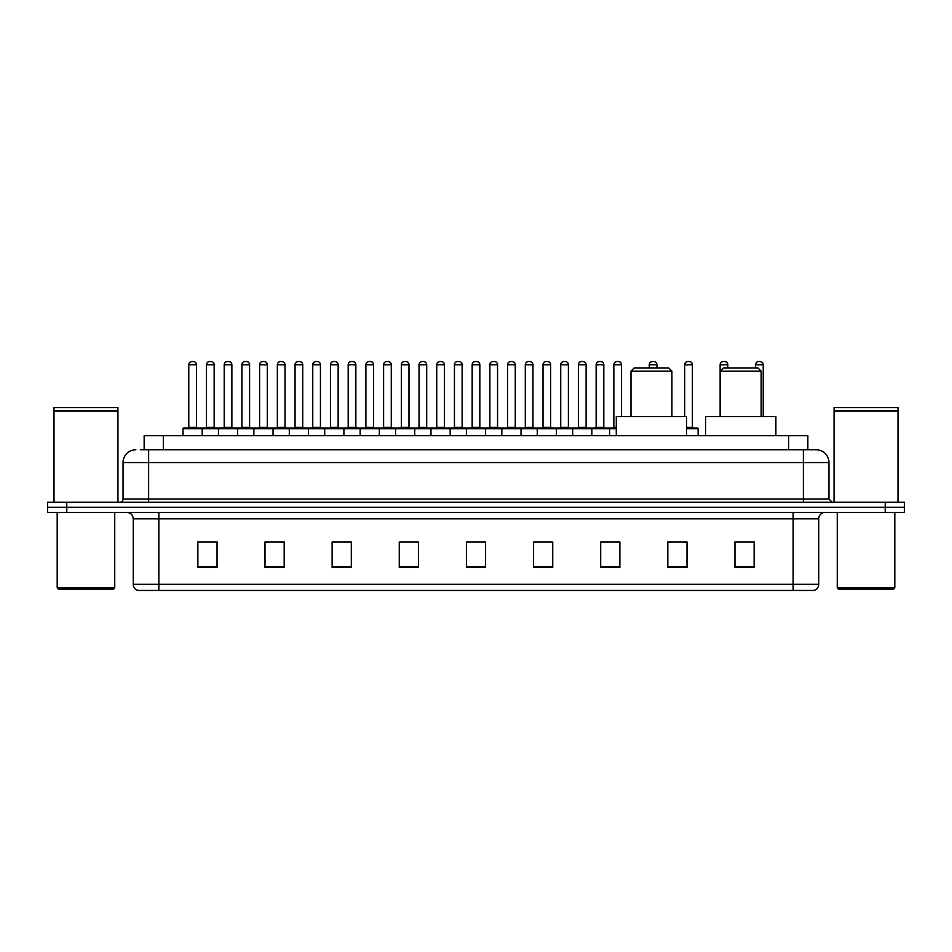 <?xml version="1.0" encoding="UTF-8"?>
<svg xmlns="http://www.w3.org/2000/svg" width="952" height="952" viewBox="0 0 952 952"><rect width="100%" height="100%" fill="white"/><g stroke="black" fill="none" stroke-linecap="round" stroke-linejoin="round"><path stroke-width="1.43" d="M144.157 449.784L144.157 435.718L807.843 435.718L807.843 449.784M140.61 449.784L811.687 449.784M140.313 449.784L148.631 449.784L148.631 462.577L123.046 462.577L123.046 499.015A3.201 3.201 0 0 1 119.857 502.216M135.839 449.784A12.792 12.792 0 0 0 123.046 462.577M828.954 462.577L803.369 462.577L803.369 449.784L816.162 449.784A12.792 12.792 0 0 1 828.954 462.577L828.954 499.015L832.143 502.216M66.783 502.216L47.6 502.216L47.6 507.333L66.783 507.333L47.6 507.333L47.6 512.45L66.783 512.45L66.783 507.333L885.217 507.333L66.783 507.333L66.783 502.216L885.217 502.216L885.217 507.333L904.4 507.333L885.217 507.333L885.217 512.45L66.783 512.45M904.4 502.216L904.4 507.333L904.4 502.216L885.217 502.216M813.793 590.454L793.147 590.454L793.147 584.314L818.72 584.314L818.72 518.84A6.39 6.39 0 0 1 825.11 512.45M813.603 590.454L137.885 590.454A6.39 6.39 0 0 1 133.28 584.314L133.28 518.84C132.899 514.961 130.769 512.83 126.89 512.45M754.139 567.499L754.139 541.926L734.956 541.926L734.956 567.499L754.139 567.499M686.999 567.499L686.999 541.926L667.816 541.926L667.816 567.499L686.999 567.499M619.871 567.499L619.871 541.926L600.688 541.926L600.688 567.499L619.871 567.499M552.731 567.499L552.731 541.926L533.548 541.926L533.548 567.499L552.731 567.499M217.044 567.499L217.044 541.926L197.861 541.926L197.861 567.499L217.044 567.499M284.184 567.499L284.184 541.926L265.001 541.926L265.001 567.499L284.184 567.499M351.312 567.499L351.312 541.926L332.129 541.926L332.129 567.499L351.312 567.499M418.452 567.499L418.452 541.926L399.269 541.926L399.269 567.499L418.452 567.499M485.591 567.499L485.591 541.926L466.409 541.926L466.409 567.499L485.591 567.499M904.4 512.45L904.4 507.333L904.4 512.45L885.217 512.45M612.898 542.057L604.77 542.057M683.738 542.057L674.468 542.057M418.071 542.057L409.955 542.057M400.364 542.057L418.452 542.057M347.23 542.057L339.102 542.057M276.377 542.057L268.262 542.057M205.537 542.057L215.128 542.057M533.548 542.057L551.636 542.057M542.045 542.057L533.929 542.057M471.204 542.057L480.796 542.057M351.312 542.057L332.129 542.057M284.184 542.057L265.001 542.057M619.871 542.057L600.688 542.057M686.999 542.057L667.816 542.057M754.139 542.057L734.956 542.057M113.455 589.169L58.465 589.169L57.191 587.896L114.74 587.896L113.455 589.169M57.191 512.45L57.191 587.896M114.74 512.45L114.74 587.896M53.99 411.097L117.929 411.097L53.99 411.097L53.99 502.216M117.929 411.097L117.929 502.216M117.62 410.776L54.312 410.776M117.929 410.467L117.929 407.587L53.99 407.587L53.99 410.467M630.986 371.137L671.91 371.137L668.721 367.936L634.187 367.936L630.986 371.137L630.986 416.536M671.91 371.137L671.91 416.536M686.618 435.718L686.618 416.536L616.289 416.536L616.289 435.718M720.247 371.137L761.172 371.137L757.982 367.936L723.449 367.936L720.247 371.137L720.247 416.536M761.172 371.137L761.172 416.536M775.88 435.718L775.88 416.536L705.551 416.536L705.551 435.718M893.535 589.169L838.545 589.169L837.26 587.896L894.809 587.896L893.535 589.169M837.26 512.45L837.26 587.896M894.809 512.45L894.809 587.896M834.071 411.097L898.01 411.097L834.071 411.097L834.071 502.216M898.01 411.097L898.01 502.216M897.688 410.776L834.38 410.776M898.01 410.467L898.01 407.587L834.071 407.587L834.071 410.467M616.289 428.686L183.022 428.686A0.643 0.643 0 0 1 183.665 428.043L201.574 428.043A0.643 0.643 0 0 1 202.205 428.686L202.205 435.718M197.088 428.043A0.643 0.643 0 0 1 196.457 427.4L188.782 427.4L188.782 364.747A3.201 3.201 0 0 1 191.983 361.546L193.256 361.546A3.201 3.201 0 0 1 196.457 364.747L188.782 364.747A3.201 3.201 0 0 1 191.983 361.546L193.256 361.546A3.201 3.201 0 0 1 196.457 364.747L196.457 427.4A0.643 0.643 0 0 0 197.088 428.043L188.139 428.043A0.643 0.643 0 0 0 188.782 427.4A0.643 0.643 0 0 1 188.139 428.043M201.574 428.043L183.665 428.043A0.643 0.643 0 0 0 183.022 428.686L183.022 435.718M218.448 435.718L218.448 428.686A0.643 0.643 0 0 1 219.091 428.043L236.988 428.043A0.643 0.643 0 0 1 237.631 428.686L237.631 435.718M232.514 428.043A0.643 0.643 0 0 1 231.871 427.4L224.208 427.4L224.208 364.747A3.201 3.201 0 0 1 227.397 361.546L228.682 361.546A3.201 3.201 0 0 1 231.871 364.747L224.208 364.747A3.201 3.201 0 0 1 227.397 361.546L228.682 361.546A3.201 3.201 0 0 1 231.871 364.747L231.871 427.4A0.643 0.643 0 0 0 232.514 428.043L223.565 428.043A0.643 0.643 0 0 0 224.208 427.4A0.643 0.643 0 0 1 223.565 428.043M253.875 435.718L253.875 428.686A0.643 0.643 0 0 1 254.505 428.043L272.415 428.043A0.643 0.643 0 0 1 273.057 428.686L273.057 435.718M267.298 427.4A0.643 0.643 0 0 0 267.94 428.043A0.643 0.643 0 0 1 267.298 427.4L267.298 364.747A3.201 3.201 0 0 0 264.097 361.546L262.823 361.546L264.097 361.546A3.201 3.201 0 0 1 267.298 364.747L259.622 364.747A3.201 3.201 0 0 1 262.823 361.546A3.201 3.201 0 0 0 259.622 364.747L259.622 427.4A0.643 0.643 0 0 1 258.992 428.043A0.643 0.643 0 0 0 259.622 427.4L267.298 427.4M289.289 435.718L289.289 428.686A0.643 0.643 0 0 1 289.932 428.043L307.841 428.043A0.643 0.643 0 0 1 308.472 428.686L308.472 435.718M303.367 428.043A0.643 0.643 0 0 1 302.724 427.4L295.049 427.4L295.049 364.747A3.201 3.201 0 0 1 298.25 361.546L299.523 361.546A3.201 3.201 0 0 1 302.724 364.747L295.049 364.747A3.201 3.201 0 0 1 298.25 361.546L299.523 361.546A3.201 3.201 0 0 1 302.724 364.747L302.724 427.4A0.643 0.643 0 0 0 303.367 428.043L294.406 428.043A0.643 0.643 0 0 0 295.049 427.4A0.643 0.643 0 0 1 294.406 428.043M324.715 435.718L324.715 428.686A0.643 0.643 0 0 1 325.358 428.043L343.255 428.043A0.643 0.643 0 0 1 343.898 428.686L343.898 435.718M338.781 428.043A0.643 0.643 0 0 1 338.15 427.4L330.475 427.4L330.475 364.747A3.201 3.201 0 0 1 333.664 361.546L334.949 361.546A3.201 3.201 0 0 1 338.15 364.747L330.475 364.747A3.201 3.201 0 0 1 333.664 361.546L334.949 361.546A3.201 3.201 0 0 1 338.15 364.747L338.15 427.4A0.643 0.643 0 0 0 338.781 428.043L329.832 428.043A0.643 0.643 0 0 0 330.475 427.4A0.643 0.643 0 0 1 329.832 428.043M360.142 435.718L360.142 428.686A0.643 0.643 0 0 1 360.784 428.043L378.682 428.043A0.643 0.643 0 0 1 379.324 428.686L379.324 435.718M374.207 428.043A0.643 0.643 0 0 1 373.565 427.4L365.889 427.4L365.889 364.747A3.201 3.201 0 0 1 369.09 361.546L370.376 361.546A3.201 3.201 0 0 1 373.565 364.747L365.889 364.747A3.201 3.201 0 0 1 369.09 361.546L370.376 361.546A3.201 3.201 0 0 1 373.565 364.747L373.565 427.4A0.643 0.643 0 0 0 374.207 428.043L365.259 428.043A0.643 0.643 0 0 0 365.889 427.4A0.643 0.643 0 0 1 365.259 428.043M395.568 435.718L395.568 428.686A0.643 0.643 0 0 1 396.199 428.043L414.108 428.043A0.643 0.643 0 0 1 414.751 428.686L414.751 435.718M409.634 428.043A0.643 0.643 0 0 1 408.991 427.4L401.316 427.4L401.316 364.747A3.201 3.201 0 0 1 404.517 361.546L405.79 361.546A3.201 3.201 0 0 1 408.991 364.747L401.316 364.747A3.201 3.201 0 0 1 404.517 361.546L405.79 361.546A3.201 3.201 0 0 1 408.991 364.747L408.991 427.4A0.643 0.643 0 0 0 409.634 428.043L400.673 428.043A0.643 0.643 0 0 0 401.316 427.4A0.643 0.643 0 0 1 400.673 428.043M430.982 435.718L430.982 428.686A0.643 0.643 0 0 1 431.625 428.043L449.534 428.043A0.643 0.643 0 0 1 450.165 428.686L450.165 435.718M445.048 428.043A0.643 0.643 0 0 1 444.417 427.4L436.742 427.4L436.742 364.747A3.201 3.201 0 0 1 439.943 361.546L441.216 361.546A3.201 3.201 0 0 1 444.417 364.747L436.742 364.747A3.201 3.201 0 0 1 439.943 361.546L441.216 361.546A3.201 3.201 0 0 1 444.417 364.747L444.417 427.4A0.643 0.643 0 0 0 445.048 428.043L436.099 428.043A0.643 0.643 0 0 0 436.742 427.4A0.643 0.643 0 0 1 436.099 428.043M466.409 435.718L466.409 428.686A0.643 0.643 0 0 1 467.051 428.043L484.949 428.043A0.643 0.643 0 0 1 485.591 428.686L485.591 435.718M480.474 428.043A0.643 0.643 0 0 1 479.832 427.4L472.168 427.4L472.168 364.747A3.201 3.201 0 0 1 475.357 361.546L476.643 361.546A3.201 3.201 0 0 1 479.832 364.747L472.168 364.747A3.201 3.201 0 0 1 475.357 361.546L476.643 361.546A3.201 3.201 0 0 1 479.832 364.747L479.832 427.4A0.643 0.643 0 0 0 480.474 428.043L471.526 428.043A0.643 0.643 0 0 0 472.168 427.4A0.643 0.643 0 0 1 471.526 428.043M501.835 435.718L501.835 428.686A0.643 0.643 0 0 1 502.466 428.043L520.375 428.043A0.643 0.643 0 0 1 521.018 428.686L521.018 435.718M515.901 428.043A0.643 0.643 0 0 1 515.258 427.4L507.583 427.4L507.583 364.747A3.201 3.201 0 0 1 510.784 361.546L512.057 361.546A3.201 3.201 0 0 1 515.258 364.747L507.583 364.747A3.201 3.201 0 0 1 510.784 361.546L512.057 361.546A3.201 3.201 0 0 1 515.258 364.747L515.258 427.4A0.643 0.643 0 0 0 515.901 428.043L506.952 428.043A0.643 0.643 0 0 0 507.583 427.4A0.643 0.643 0 0 1 506.952 428.043M537.249 435.718L537.249 428.686A0.643 0.643 0 0 1 537.892 428.043L555.801 428.043A0.643 0.643 0 0 1 556.432 428.686L556.432 435.718M551.327 428.043A0.643 0.643 0 0 1 550.684 427.4L543.009 427.4L543.009 364.747A3.201 3.201 0 0 1 546.21 361.546L547.483 361.546A3.201 3.201 0 0 1 550.684 364.747L543.009 364.747A3.201 3.201 0 0 1 546.21 361.546L547.483 361.546A3.201 3.201 0 0 1 550.684 364.747L550.684 427.4A0.643 0.643 0 0 0 551.327 428.043L542.366 428.043A0.643 0.643 0 0 0 543.009 427.4A0.643 0.643 0 0 1 542.366 428.043M572.676 435.718L572.676 428.686A0.643 0.643 0 0 1 573.318 428.043L591.216 428.043A0.643 0.643 0 0 1 591.858 428.686L591.858 435.718M586.741 428.043A0.643 0.643 0 0 1 586.111 427.4L578.435 427.4L578.435 364.747A3.201 3.201 0 0 1 581.624 361.546L582.91 361.546A3.201 3.201 0 0 1 586.111 364.747L578.435 364.747A3.201 3.201 0 0 1 581.624 361.546L582.91 361.546A3.201 3.201 0 0 1 586.111 364.747L586.111 427.4A0.643 0.643 0 0 0 586.741 428.043L577.793 428.043A0.643 0.643 0 0 0 578.435 427.4A0.643 0.643 0 0 1 577.793 428.043M219.281 428.043L201.372 428.043M206.489 364.747A3.201 3.201 0 0 1 209.69 361.546L210.963 361.546A3.201 3.201 0 0 1 214.164 364.747L206.489 364.747L206.489 427.4A0.643 0.643 0 0 1 205.858 428.043M214.164 364.747L214.164 427.4A0.643 0.643 0 0 0 214.807 428.043M254.708 428.043L236.798 428.043M241.915 364.747A3.201 3.201 0 0 1 245.116 361.546L246.389 361.546A3.201 3.201 0 0 1 249.591 364.747L241.915 364.747L241.915 427.4A0.643 0.643 0 0 1 241.272 428.043M249.591 364.747L249.591 427.4A0.643 0.643 0 0 0 250.221 428.043M290.122 428.043L272.224 428.043M277.341 364.747A3.201 3.201 0 0 1 280.531 361.546L281.816 361.546A3.201 3.201 0 0 1 285.005 364.747L277.341 364.747L277.341 427.4A0.643 0.643 0 0 1 276.699 428.043M285.005 364.747L285.005 427.4A0.643 0.643 0 0 0 285.648 428.043M325.548 428.043L307.651 428.043M312.756 364.747A3.201 3.201 0 0 1 315.957 361.546L317.242 361.546A3.201 3.201 0 0 1 320.431 364.747L312.756 364.747L312.756 427.4A0.643 0.643 0 0 1 312.125 428.043M320.431 364.747L320.431 427.4A0.643 0.643 0 0 0 321.074 428.043M360.975 428.043L343.065 428.043M348.182 364.747A3.201 3.201 0 0 1 351.383 361.546L352.656 361.546A3.201 3.201 0 0 1 355.858 364.747L348.182 364.747L348.182 427.4A0.643 0.643 0 0 1 347.539 428.043M355.858 364.747L355.858 427.4A0.643 0.643 0 0 0 356.5 428.043M396.389 428.043L378.491 428.043M383.608 364.747A3.201 3.201 0 0 1 386.798 361.546L388.083 361.546A3.201 3.201 0 0 1 391.284 364.747L383.608 364.747L383.608 427.4A0.643 0.643 0 0 1 382.966 428.043M391.284 364.747L391.284 427.4A0.643 0.643 0 0 0 391.915 428.043M431.815 428.043L413.918 428.043M419.035 364.747A3.201 3.201 0 0 1 422.224 361.546L423.509 361.546A3.201 3.201 0 0 1 426.698 364.747L419.035 364.747L419.035 427.4A0.643 0.643 0 0 1 418.392 428.043M426.698 364.747L426.698 427.4A0.643 0.643 0 0 0 427.341 428.043M467.242 428.043L449.332 428.043M454.449 364.747A3.201 3.201 0 0 1 457.65 361.546L458.923 361.546A3.201 3.201 0 0 1 462.125 364.747L454.449 364.747L454.449 427.4A0.643 0.643 0 0 1 453.818 428.043M462.125 364.747L462.125 427.4A0.643 0.643 0 0 0 462.767 428.043M502.668 428.043L484.758 428.043M489.875 364.747A3.201 3.201 0 0 1 493.077 361.546L494.35 361.546A3.201 3.201 0 0 1 497.551 364.747L489.875 364.747L489.875 427.4A0.643 0.643 0 0 1 489.233 428.043M497.551 364.747L497.551 427.4A0.643 0.643 0 0 0 498.182 428.043M538.082 428.043L520.185 428.043M525.302 364.747A3.201 3.201 0 0 1 528.491 361.546L529.776 361.546A3.201 3.201 0 0 1 532.965 364.747L525.302 364.747L525.302 427.4A0.643 0.643 0 0 1 524.659 428.043M532.965 364.747L532.965 427.4A0.643 0.643 0 0 0 533.608 428.043M573.509 428.043L555.611 428.043M560.716 364.747A3.201 3.201 0 0 1 563.917 361.546L565.202 361.546A3.201 3.201 0 0 1 568.392 364.747L560.716 364.747L560.716 427.4A0.643 0.643 0 0 1 560.085 428.043M568.392 364.747L568.392 427.4A0.643 0.643 0 0 0 569.034 428.043M609.566 435.718L609.566 428.686A0.643 0.643 0 0 0 608.935 428.043L591.025 428.043M596.142 364.747A3.201 3.201 0 0 1 599.343 361.546L600.617 361.546A3.201 3.201 0 0 1 603.818 364.747L596.142 364.747L596.142 427.4A0.643 0.643 0 0 1 595.5 428.043M603.818 364.747L603.818 427.4A0.643 0.643 0 0 0 604.46 428.043M219.091 428.043L236.988 428.043M254.505 428.043L272.415 428.043M289.932 428.043L307.841 428.043M325.358 428.043L343.255 428.043M360.784 428.043L378.682 428.043M396.199 428.043L414.108 428.043M431.625 428.043L449.534 428.043M467.051 428.043L484.949 428.043M502.466 428.043L520.375 428.043M537.892 428.043L555.801 428.043M573.318 428.043L591.216 428.043M608.745 428.043L616.289 428.043M613.85 364.747A3.201 3.201 0 0 1 617.051 361.546L618.336 361.546A3.201 3.201 0 0 1 621.525 364.747L613.85 364.747L613.85 427.4A0.643 0.643 0 0 1 613.219 428.043M621.525 364.747L621.525 416.536M656.951 367.936L656.951 364.747A3.201 3.201 0 0 0 653.75 361.546L652.477 361.546A3.201 3.201 0 0 0 649.276 364.747L649.276 367.936M698.125 435.718L698.125 428.686A0.643 0.643 0 0 0 697.495 428.043L686.618 428.043M692.378 364.747L684.702 364.747A3.201 3.201 0 0 1 687.903 361.546L689.177 361.546A3.201 3.201 0 0 1 692.378 364.747L692.378 427.4A0.643 0.643 0 0 0 693.008 428.043M684.702 364.747L684.702 416.536M727.792 367.936L727.792 364.747A3.201 3.201 0 0 0 724.603 361.546L723.318 361.546A3.201 3.201 0 0 0 720.128 364.747L720.128 416.536M763.218 416.536L763.218 364.747A3.201 3.201 0 0 0 760.017 361.546L758.744 361.546A3.201 3.201 0 0 0 755.543 364.747L755.543 367.936M163.339 449.784L163.339 435.718M788.661 449.784L788.661 435.718M148.631 502.216L148.631 499.015L828.954 499.015M123.046 499.015L148.631 499.015L148.631 462.577L803.369 462.577L803.369 502.216M793.147 512.45L793.147 518.84L133.28 518.84M818.72 518.84L793.147 518.84L793.147 584.314L158.853 584.314L158.853 590.454M133.28 584.314L158.853 584.314L158.853 512.45M485.591 566.607L466.409 566.607M418.452 566.607L399.269 566.607M351.312 566.607L332.129 566.607M284.184 566.607L265.001 566.607M217.044 566.607L197.861 566.607M552.731 566.607L533.548 566.607M619.871 566.607L600.688 566.607M686.999 566.607L667.816 566.607M754.139 566.607L734.956 566.607M206.489 427.4L214.164 427.4M241.915 427.4L249.591 427.4M277.341 427.4L285.005 427.4M312.756 427.4L320.431 427.4M348.182 427.4L355.858 427.4M383.608 427.4L391.284 427.4M419.035 427.4L426.698 427.4M454.449 427.4L462.125 427.4M489.875 427.4L497.551 427.4M525.302 427.4L532.965 427.4M560.716 427.4L568.392 427.4M596.142 427.4L603.818 427.4M613.85 427.4L616.289 427.4M656.951 364.747L649.276 364.747M698.125 428.686L686.618 428.686M686.618 427.4L692.378 427.4M727.792 364.747L720.128 364.747M763.218 364.747L755.543 364.747M814.115 590.454C817.006 589.431 818.542 587.384 818.72 584.314"/></g></svg>
